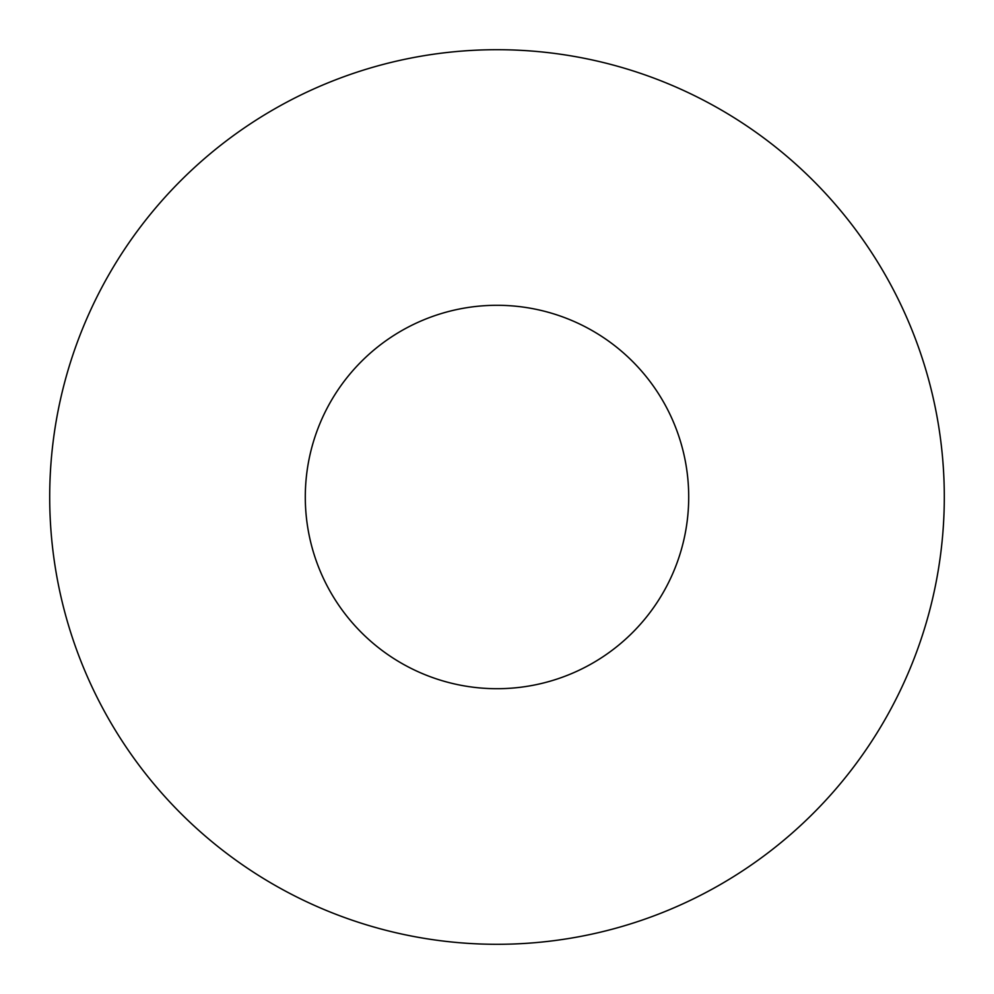 <?xml version="1.0" encoding="UTF-8"?>
<svg xmlns="http://www.w3.org/2000/svg" width="994" height="994" viewBox="0 0 994 994"><rect width="100%" height="100%" fill="white"/><g stroke="black" fill="none" stroke-linecap="round" stroke-linejoin="round"><path stroke-width="1.49" d="M305.295 497A191.705 191.705 0 0 0 497 688.705A191.705 191.705 0 0 0 688.705 497A191.705 191.705 0 0 0 497 305.295A191.705 191.705 0 0 0 305.295 497M944.3 497A447.3 447.3 0 0 0 497 49.7A447.3 447.3 0 0 0 49.7 497A447.3 447.3 0 0 0 497 944.3A447.3 447.3 0 0 0 944.3 497"/></g></svg>

